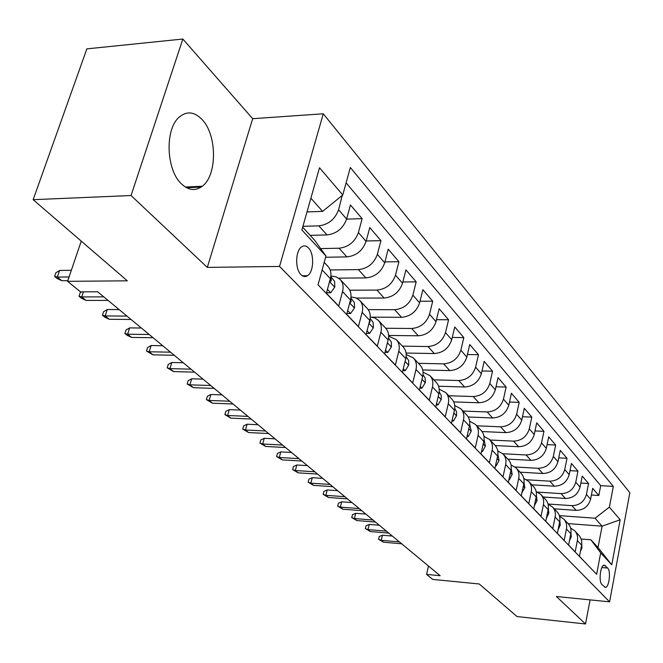 <?xml version="1.0" encoding="UTF-8"?>
<svg xmlns="http://www.w3.org/2000/svg" width="663" height="663" viewBox="0 0 663 663"><rect width="100%" height="100%" fill="white"/><g stroke="black" fill="none" stroke-linecap="round" stroke-linejoin="round"><path stroke-width="0.99" d="M181.405 183.825C188.516 190.455 195.461 191.267 202.248 186.262C217.356 175.488 217.215 134.771 201.942 119.39C194.234 111.583 186.618 110.862 179.076 117.243C164.697 129.36 166.198 170.026 181.405 183.825M300.961 274.648C303.074 276.728 305.237 277.093 307.45 275.742C313.823 272.178 314.486 253.738 308.461 247.904C306.256 245.658 303.994 245.302 301.665 246.827C295.391 250.614 294.919 269.079 300.961 274.648M182.839 39.034L86.861 48.863L33.15 199.679L131.059 195.527L207.304 267.404L279.537 266.435L323.279 113.787L252.678 118.694L182.839 39.034L131.059 195.527M279.537 266.435L609.595 601.83L629.85 492.684L323.279 113.787M609.595 601.83L556.406 596.518L585.52 623.966L590.103 599.882M585.52 623.966L517.065 616.565L479.241 583.979L432.707 579.412L426.574 574.407L440.182 575.716L97.652 291.786L80.48 291.861L67.585 281.336L127.337 280.822L33.15 199.679M322.127 269.94L330.356 278.667L326.378 293.27L338.669 306.041L342.547 291.596L350.487 300.024C351.68 295.118 350.884 291.098 348.1 287.957L340.177 279.463C342.97 282.62 343.757 286.665 342.547 291.596M350.487 300.024L346.674 314.37L358.418 326.569L362.139 312.372L369.73 320.428C370.874 315.605 370.062 311.635 367.302 308.519L359.719 300.405C362.495 303.53 363.299 307.516 362.139 312.372M369.73 320.428L366.067 334.525L377.297 346.194L380.877 332.238L388.137 339.945C389.231 335.205 388.41 331.293 385.667 328.202L378.416 320.436C381.167 323.536 381.987 327.464 380.877 332.238M388.137 339.945L384.623 353.81L395.372 364.981L398.811 351.257L405.773 358.642C406.817 353.976 405.988 350.114 403.27 347.056L396.317 339.613C399.043 342.68 399.872 346.567 398.811 351.257M405.773 358.642L402.383 372.274L412.684 382.982L415.991 369.482L422.662 376.559C423.674 371.968 422.828 368.164 420.135 365.131L413.472 357.987C416.173 361.037 417.019 364.865 415.991 369.482M422.662 376.559L419.406 389.968L429.284 400.237L432.475 386.96L438.873 393.747C439.842 389.239 438.989 385.476 436.32 382.468L429.922 375.623C432.608 378.639 433.453 382.418 432.475 386.96M438.873 393.747L435.74 406.941L445.221 416.795L448.287 403.734L454.437 410.256C455.373 405.814 454.511 402.101 451.868 399.126L445.727 392.546C448.379 395.529 449.232 399.259 448.287 403.734M454.437 410.256L451.42 423.234L460.528 432.699L463.487 419.845L469.396 426.118C470.291 421.743 469.429 418.08 466.802 415.129L460.901 408.806C463.536 411.764 464.398 415.444 463.487 419.845M469.396 426.118L466.479 438.889L475.238 447.989L478.089 435.334L483.783 441.367C484.645 437.058 483.775 433.445 481.172 430.527L475.495 424.444C478.106 427.37 478.968 431 478.089 435.334M483.783 441.367L480.965 453.948L489.385 462.699L492.145 450.243L497.623 456.045C498.452 451.801 497.581 448.238 495.004 445.345L489.534 439.486C492.12 442.387 492.99 445.975 492.145 450.243M497.623 456.045L494.896 468.434L503.01 476.863L505.678 464.589L510.949 470.183C511.753 466.006 510.883 462.484 508.33 459.625L503.06 453.973C505.62 456.848 506.499 460.387 505.678 464.589M510.949 470.183L508.322 482.382L516.137 490.504L518.715 478.421L523.803 483.808C524.574 479.689 523.704 476.216 521.176 473.382L516.096 467.937C518.632 470.78 519.502 474.277 518.715 478.421M523.803 483.808L521.259 495.825L528.792 503.656L531.287 491.747L536.193 496.952C536.939 492.891 536.069 489.46 533.566 486.65L528.66 481.404C531.171 484.222 532.049 487.67 531.287 491.747M536.193 496.952L533.732 508.786L541 516.344L543.42 504.609L548.152 509.632C548.873 505.629 547.994 502.239 545.516 499.463L540.784 494.391C543.279 497.184 544.149 500.59 543.42 504.609M548.152 509.632L545.765 521.3L552.785 528.593L555.13 517.024L559.696 521.872C560.401 517.936 559.522 514.587 557.069 511.836L552.494 506.938C554.956 509.698 555.834 513.063 555.13 517.024M559.696 521.872L557.384 533.375L564.163 540.428L566.434 529.024L570.851 533.707C571.531 529.82 570.652 526.513 568.224 523.787L563.807 519.054C566.243 521.789 567.122 525.113 566.434 529.024M570.851 533.707L568.614 545.044L575.161 551.856L577.365 540.618C578.037 536.765 577.158 533.483 574.738 530.773L570.652 528.088M554.251 508.819L576.18 510.361C583.631 510.145 588.429 506.433 590.584 499.222L592.705 488.341L598.813 495.485L591.404 495.012M548.028 504.013L571.929 505.654C579.412 505.43 584.244 501.684 586.423 494.441L588.562 483.501L580.887 483.037M588.562 483.501L582.255 476.117L580.067 487.148C577.863 494.457 572.989 498.236 565.44 498.485L543.229 497.01M531.834 484.794L554.334 486.203C561.984 485.921 566.94 482.076 569.194 474.658L571.448 463.478L577.97 471.111L569.998 470.655M520.041 472.172L542.84 473.498C550.597 473.183 555.627 469.263 557.948 461.738L560.268 450.401L567.022 458.299L558.743 457.868M507.841 459.103L530.947 460.346C538.804 459.998 543.925 456.003 546.304 448.362L548.699 436.867L555.685 445.047L547.083 444.624M495.211 445.569L518.623 446.729C526.596 446.332 531.801 442.262 534.245 434.514L536.715 422.853L543.958 431.323L535 430.925M482.009 431.538L505.852 432.616C513.941 432.177 519.237 428.025 521.74 420.151L524.292 408.325L531.801 417.102L522.477 416.737M468.194 416.994L492.609 417.972C500.814 417.491 506.2 413.256 508.778 405.267L511.413 393.258L519.195 402.366L509.491 402.027M453.741 401.902L478.868 402.781C487.189 402.25 492.675 397.924 495.319 389.811L498.054 377.628L506.126 387.076L495.999 386.778M438.591 386.231L464.597 387.001C473.042 386.413 478.62 382.004 481.346 373.766L484.172 361.393L492.559 371.205L481.984 370.957M422.729 369.954L449.763 370.609C458.332 369.962 464.017 365.454 466.827 357.084L469.752 344.52L478.471 354.722L467.423 354.523M406.087 353.039L434.34 353.553C443.033 352.849 448.826 348.241 451.718 339.738L454.752 326.983L463.818 337.591L452.257 337.45M388.609 335.445L418.278 335.801C427.113 335.03 433.014 330.323 435.989 321.679L439.138 308.718L448.578 319.765L436.478 319.69M372.051 317.154L401.554 317.312C410.521 316.475 416.538 311.651 419.613 302.858L422.878 289.698L432.715 301.209L420.019 301.209M356.479 298.077L384.109 298.035C393.217 297.115 399.358 292.192 402.532 283.242L405.922 269.874L416.182 281.866L402.855 281.966M338.685 278.153L365.91 277.913C375.167 276.919 381.424 271.871 384.706 262.772L388.236 249.18L398.944 261.703L384.93 261.902M325.624 257.252L346.906 256.896C356.304 255.819 362.694 250.647 366.084 241.39L369.763 227.575L380.943 240.652L366.191 240.976M310.16 235.348L327.033 234.926C336.58 233.749 343.111 228.453 346.616 219.03L350.445 204.983L362.139 218.657L346.592 219.13M359.719 300.405L355.932 297.836L351.009 296.958M607.689 568.067L604.175 565.141C600.413 565.058 598.49 581.6 601.929 584.559L605.385 587.393C609.14 587.517 611.079 571.116 607.689 568.067L601.863 567.545M302.659 227.218L314.577 240.139L325.956 256.026L318.033 284.8L596.634 574.307L600.695 552.892L590.874 539.79L581.236 539.019M325.956 256.026L301.872 230.003L319.516 167.756L342.771 194.98L350.329 167.507L613.325 486.41L609.38 507.145L620.17 519.767L611.75 564.843L600.695 552.892M302.916 226.307L318.828 225.859L327.033 234.926M320.635 248.592L339.066 248.227L346.906 256.896M330.182 269.957L358.41 269.617L365.91 277.913M349.708 290.212L376.924 290.087L384.109 298.035M368.197 309.629L394.667 309.696L401.554 317.312M385.717 328.251L411.673 328.5L418.278 335.801M402.408 346.136L427.991 346.542L434.34 353.553M418.444 363.316L443.663 363.863L449.763 370.609M433.867 379.841L458.73 380.521L464.597 387.001M448.702 395.736L473.225 396.54L478.868 402.781M462.989 411.043L487.172 411.963L492.609 417.972M476.755 425.795L500.615 426.823L505.852 432.616M490.032 440.017L513.568 441.144L518.623 446.729M502.836 453.741L526.066 454.959L530.947 460.346M515.076 466.984L538.132 468.293L542.84 473.498M526.704 479.772L549.784 481.172L554.334 486.203M537.652 492.103L561.039 493.62L565.44 498.485M598.813 495.485L600.711 485.639L346.103 182.855M318.828 225.859C328.434 224.641 335.022 219.287 338.578 209.798L342.257 195.394M362.139 218.657L358.401 232.564C354.97 241.887 348.523 247.108 339.066 248.227M380.943 240.652L377.355 254.335C374.031 263.493 367.716 268.59 358.41 269.617M398.944 261.703L395.496 275.162C392.281 284.17 386.09 289.143 376.924 290.087M416.182 281.866L412.867 295.118C409.751 303.969 403.684 308.825 394.667 309.696M432.715 301.209L429.525 314.245C426.508 322.947 420.557 327.704 411.673 328.5M448.578 319.765L445.503 332.602C442.577 341.163 436.743 345.813 427.991 346.542M463.818 337.591L460.851 350.23C458.017 358.65 452.282 363.2 443.663 363.863M478.471 354.722L475.603 367.169C472.852 375.465 467.224 379.916 458.73 380.521M492.559 371.205L489.8 383.463C487.114 391.626 481.595 395.985 473.225 396.54M506.126 387.076L503.457 399.151C500.847 407.19 495.427 411.458 487.172 411.963M519.195 402.366L516.61 414.267C514.082 422.182 508.745 426.367 500.615 426.823M531.801 417.102L529.298 428.828C526.828 436.627 521.59 440.729 513.568 441.144M543.958 431.323L541.53 442.884C539.127 450.567 533.972 454.586 526.066 454.959M555.685 445.047L553.34 456.442C550.994 464.009 545.931 467.962 538.132 468.293M567.022 458.299L564.743 469.545C562.456 477.004 557.475 480.882 549.784 481.172M577.97 471.111L575.766 482.2C573.536 489.551 568.63 493.363 561.039 493.62M585.777 563.036L579.462 556.323L581.766 544.373L581.65 540.552L579.934 536.483L574.738 530.773M303.828 275.775L303.662 276.38M590.874 539.79L598.018 547.539L602.095 526.165L595.034 518.209L609.38 507.145M568.058 523.613L602.095 526.165L620.17 519.767M559.34 515.632L595.034 518.209M81.251 241.125L67.585 281.336M428.505 566.036L426.574 574.407M307.002 211.911L322.608 211.389L310.889 198.187M600.711 485.639L613.325 486.41M342.473 195.651L341.909 195.676M201.113 187.082L186.585 187.728M559.547 516.311L563.807 519.054M548.052 504.129L552.494 506.938M536.152 491.515L540.784 494.391M523.82 478.454L528.66 481.404M511.024 464.929L516.096 467.937M497.756 450.898L503.06 453.973M483.965 436.345L489.534 439.486M469.644 421.237L475.495 424.444M454.743 405.541L460.901 408.806M439.238 389.222L445.727 392.546M423.077 372.25L429.922 375.623M406.22 354.581L413.472 357.987M388.626 336.174L396.317 339.613M370.244 316.989L374.802 317.933L378.416 320.436M331.483 276.04L336.348 276.894L340.177 279.463M330.356 278.667C331.608 273.686 330.829 269.609 328.019 266.435L324.215 262.366M342.771 194.98L322.608 211.389M598.018 547.539L611.75 564.843M207.304 267.404L252.678 118.694M580.44 551.318L581.907 548.052L581.741 544.563M392.33 536.052L382.435 535.223L381.192 540.328L399.375 541.895M383.521 542.226L378.548 539.326L381.192 540.328L383.521 542.226L401.67 543.793M378.548 539.326L379.244 536.491L382.435 535.223M569.476 540.66L571.257 536.798L570.984 532.919M379.286 525.245L369.283 524.433L368.006 529.613L386.388 531.129M370.41 531.569L365.354 528.61L368.006 529.613L370.41 531.569L388.758 533.093M365.354 528.61L366.067 525.742L369.283 524.433M558.138 529.638L560.243 525.162L559.854 520.894M365.827 514.082L355.716 513.311L354.398 518.557L372.987 520.016M356.885 520.571L351.738 517.563L354.398 518.557L356.885 520.571L375.432 522.046M351.738 517.563L352.467 514.654L355.716 513.311M546.395 518.217L548.848 513.121L548.334 508.48M351.929 502.562L341.71 501.816L340.351 507.137L359.147 508.546M342.912 509.217L337.674 506.151L340.351 507.137L342.912 509.217L361.666 510.634M337.674 506.151L338.428 503.2L341.71 501.816M534.378 505.662L537.047 500.664L536.4 495.642M337.575 490.67L327.24 489.949L325.84 495.336L344.843 496.686M328.483 497.49L323.154 494.366L325.84 495.336L328.483 497.49L347.453 498.849M323.154 494.366L323.925 491.382L327.24 489.949M521.93 492.65L524.831 487.753L524.027 482.366M322.74 478.363L312.281 477.683L310.839 483.145L330.058 484.438M313.582 485.374L308.146 482.192L310.839 483.145L313.582 485.374L332.76 486.675M308.146 482.192L308.941 479.158L312.281 477.683M509.018 479.158L509.457 479.622L512.168 474.376L511.198 468.625M307.392 465.641L296.817 465.003L295.333 470.539L314.768 471.758M298.159 472.843L292.623 469.595L295.333 470.539L298.159 472.843L317.56 474.07M292.623 469.595L293.452 466.528L296.817 465.003M508.927 479.589L509.457 479.622M495.617 465.161L496.231 465.799L499.04 460.503L497.88 454.387M291.513 452.481L280.822 451.884L279.28 457.495L298.938 458.639M282.214 459.882L276.57 456.567L279.28 457.495L282.214 459.882L301.831 461.034M276.57 456.567L277.424 453.451L280.822 451.884M495.485 465.757L496.231 465.799M481.703 450.625L482.498 451.445L485.407 446.108L484.056 439.627M275.07 438.848L264.255 438.301L262.672 443.995L282.554 445.055M265.706 446.456L259.946 443.075L262.672 443.995L265.706 446.456L285.546 447.533M259.946 443.075L260.824 439.917L264.255 438.301M481.537 451.395L482.498 451.445M467.249 435.516L468.235 436.544L471.252 431.157L469.694 424.32M258.031 424.726L247.092 424.221L245.459 430.005L265.565 430.975M248.6 432.558L242.724 429.102L245.459 430.005L248.6 432.558L268.672 433.552M242.724 429.102L243.636 425.903L247.092 424.221M467.025 436.486L468.235 436.544M452.216 419.803L453.409 421.055L456.542 415.618L456.517 411.682L454.752 408.425M240.371 410.09L229.307 409.635L227.616 415.502L247.962 416.381M230.873 418.146L224.881 414.624L227.616 415.502L230.873 418.146L251.178 419.049M224.881 414.624L225.818 411.375L229.307 409.635M451.942 420.997L453.409 421.055M436.569 403.452L437.986 404.944L441.243 399.457L441.243 395.463L439.196 391.891M222.047 394.899L210.859 394.51L209.11 400.452L229.688 401.231M212.491 403.203L206.367 399.598L209.11 400.452L212.491 403.203L233.028 403.999M206.367 399.598L207.345 396.3L210.859 394.51M436.229 404.878L437.986 404.944M420.267 386.421L421.933 388.162L425.323 382.634L425.19 378.051L423.002 374.67M203.027 379.137L191.706 378.805L189.891 384.838L210.718 385.51M193.405 387.698L187.157 384.01L189.891 384.838L193.405 387.698L214.182 388.385M187.157 384.01L188.168 380.661L191.706 378.805M419.861 388.104L421.933 388.162M403.278 368.669L405.209 370.692L408.731 365.106L408.623 360.457L406.121 356.719M405.383 360.191L405.731 358.799M183.27 362.76L171.816 362.487L169.943 368.62L191.002 369.167M173.59 371.587L167.2 367.816L169.943 368.62L173.59 371.587L194.607 372.15M167.2 367.816L168.245 364.418L171.816 362.487M402.797 370.625L405.209 370.692M385.551 350.147L387.764 352.459L391.435 346.84L391.352 342.116L388.51 337.997M387.656 341.851L388.228 339.589M162.733 345.73L151.147 345.531L149.2 351.763L170.499 352.177M152.987 354.846L146.457 350.984L149.2 351.763L152.987 354.846L174.253 355.285M146.457 350.984L147.542 347.536L151.147 345.531M384.979 352.409L387.764 352.459M367.037 330.796L369.564 333.439L373.385 327.771L373.153 322.442L370.12 318.447M369.183 322.533L370.145 321.199L369.921 319.624M141.36 328.019L129.641 327.895L127.619 334.218L149.175 334.492M131.564 337.426L127.081 335.263L124.884 333.481L127.619 334.218L131.564 337.426L153.078 337.724M124.884 333.481L126.011 329.975L129.641 327.895M366.357 333.398L369.564 333.439M347.685 310.574L350.545 313.566L354.531 307.856L354.324 302.444L350.901 298.002M349.898 302.237L350.702 302.369L351.158 301.068L350.76 298.847M119.108 309.571L107.249 309.538L105.152 315.961L126.956 316.077M109.262 319.301L104.713 317.113L102.425 315.256L105.152 315.961L109.262 319.301L131.025 319.45M102.425 315.256L103.594 311.693L107.249 309.538M346.89 313.549L350.545 313.566M327.431 289.416L330.655 292.781L334.815 287.029L334.649 281.543L330.787 276.62M329.743 280.921L330.862 281.303L331.301 280.018L330.696 277.175M83.439 291.844L81.74 296.925L103.793 296.883M86.024 300.414L81.408 298.201L79.021 296.262L81.74 296.925L86.024 300.414L108.036 300.397M79.021 296.262L80.24 292.648L81.541 291.853M326.511 292.797L330.655 292.781M71.339 270.297L59.595 270.454L57.325 277.084L69.076 276.96M61.792 280.722L57.109 278.485L54.623 276.463L57.325 277.084L61.792 280.722L67.817 280.664M54.623 276.463L55.883 272.791L59.595 270.454M571.929 505.654L576.18 510.361M586.423 494.441L590.584 499.222M338.578 209.798L346.616 219.03M358.401 232.564L366.084 241.39M377.355 254.335L384.706 262.772M395.496 275.162L402.532 283.242M412.867 295.118L419.613 302.858M429.525 314.245L435.989 321.679M445.503 332.602L451.718 339.738M460.851 350.23L466.827 357.084M475.603 367.169L481.346 373.766M489.8 383.463L495.319 389.811M503.457 399.151L508.778 405.267M516.61 414.267L521.74 420.151M529.298 428.828L534.245 434.514M541.53 442.884L546.304 448.362M553.34 456.442L557.948 461.738M564.743 469.545L569.194 474.658M575.766 482.2L580.067 487.148M577.365 540.618L581.642 545.143M603.33 565.514L605.485 565.705M581.186 547.464L581.857 548.168M570.387 536.06L571.199 536.922M559.216 524.267L560.185 525.287M547.655 512.051L548.79 513.245M535.679 499.405L536.989 500.789M523.273 486.302L524.773 487.885M510.402 472.719L512.101 474.509M497.059 458.622L498.966 460.636M483.194 443.978L485.341 446.24M468.791 428.77L471.178 431.29M453.815 412.95L456.467 415.751M438.226 396.491L441.168 399.59M421.991 379.344L425.24 382.775M405.068 361.468L408.64 365.247M387.407 342.821L391.344 346.981M368.968 323.353L373.286 327.912M369.531 321.19L370.145 321.199M349.699 302.999L354.432 307.997M350.213 301.068L351.158 301.068M329.536 281.7L334.716 287.17M329.992 280.026L331.301 280.018M185.35 187.016L202.248 186.262M302.361 275.791L307.45 275.742M604.921 587.352L605.385 587.393M369.192 322.508L369.689 322.516M350.081 302.369L350.702 302.369M330.157 281.311L330.862 281.303"/></g></svg>
